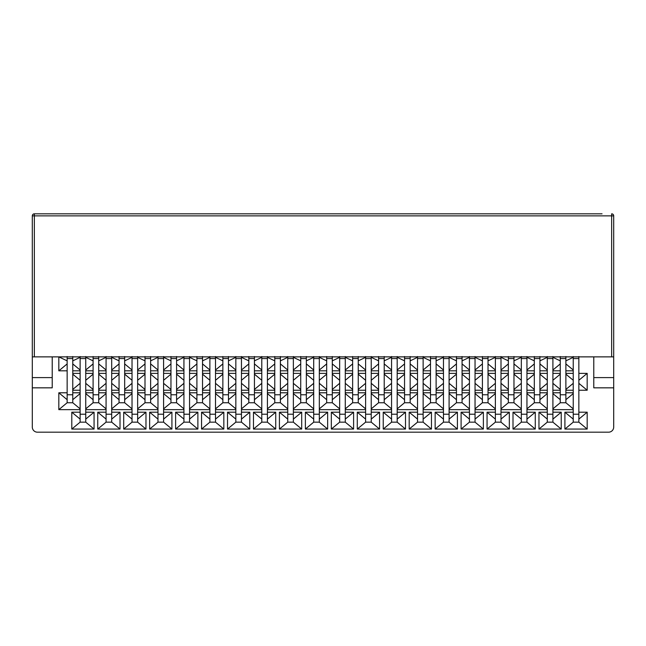 <?xml version="1.0" encoding="UTF-8"?>
<svg xmlns="http://www.w3.org/2000/svg" width="646" height="646" viewBox="0 0 646 646"><rect width="100%" height="100%" fill="white"/><g stroke="black" fill="none" stroke-linecap="round" stroke-linejoin="round"><path stroke-width="0.97" d="M111.693 356.519L111.693 422.161L106.073 422.161L111.693 422.161L120.019 429.065L120.019 412.205L111.693 412.205M163.6 356.519L163.6 422.161L157.979 422.161L163.6 422.161L171.925 429.065L171.925 412.205L163.6 412.205M215.506 356.519L215.506 422.161L209.885 422.161L215.506 422.161L223.839 429.065L223.839 412.205L215.506 412.205M267.412 356.519L267.412 422.161L261.791 422.161L267.412 422.161L275.745 429.065L275.745 412.205L267.412 412.205M319.318 356.519L319.318 422.161L313.706 422.161L319.318 422.161L327.651 429.065L327.651 412.205L319.318 412.205M371.232 356.519L371.232 422.161L365.612 422.161L371.232 422.161L379.557 429.065L379.557 412.205L371.232 412.205M423.138 356.519L423.138 422.161L417.518 422.161L423.138 422.161L431.463 429.065L431.463 412.205L423.138 412.205M475.044 356.519L475.044 422.161L469.424 422.161L475.044 422.161L483.37 429.065L483.37 412.205L475.044 412.205M526.95 356.519L526.95 422.161L521.33 422.161L526.95 422.161L535.276 429.065L535.276 412.205L526.95 412.205M578.856 356.519L578.856 422.161L573.236 422.161L578.856 422.161L587.182 429.065L587.182 412.205L578.856 412.205M552.903 356.519L552.903 422.161L547.283 422.161L552.903 422.161L561.229 429.065L561.229 412.205L552.903 412.205M500.997 356.519L500.997 422.161L495.377 422.161L500.997 422.161L509.323 429.065L509.323 412.205L500.997 412.205M449.091 356.519L449.091 422.161L443.471 422.161L449.091 422.161L457.416 429.065L457.416 412.205L449.091 412.205M397.185 356.519L397.185 422.161L391.565 422.161L397.185 422.161L405.51 429.065L405.51 412.205L397.185 412.205M345.279 356.519L345.279 422.161L339.659 422.161L345.279 422.161L353.604 429.065L353.604 412.205L345.279 412.205M293.365 356.519L293.365 422.161L287.745 422.161L293.365 422.161L301.698 429.065L301.698 412.205L293.365 412.205M241.459 356.519L241.459 422.161L235.838 422.161L241.459 422.161L249.792 429.065L249.792 412.205L241.459 412.205M189.553 356.519L189.553 422.161L183.932 422.161L189.553 422.161L197.878 429.065L197.878 412.205L189.553 412.205M137.646 356.519L137.646 422.161L132.026 422.161L137.646 422.161L145.972 429.065L145.972 412.205L137.646 412.205M85.74 356.519L85.74 422.161L80.12 422.161L85.74 422.161L94.066 429.065L94.066 412.205L85.74 412.205M67.144 392.792L58.818 392.792L58.818 409.645L80.12 409.645M80.12 392.792L72.764 392.792M106.073 392.792L98.717 392.792M93.097 392.792L85.74 392.792M85.74 409.645L106.073 409.645M132.026 392.792L124.67 392.792M119.05 392.792L111.693 392.792M111.693 409.645L132.026 409.645M157.979 392.792L150.623 392.792M145.003 392.792L137.646 392.792M137.646 409.645L157.979 409.645M183.932 392.792L176.576 392.792M170.956 392.792L163.6 392.792M163.6 409.645L183.932 409.645M209.885 392.792L202.529 392.792M196.909 392.792L189.553 392.792M189.553 409.645L209.885 409.645M235.838 392.792L228.482 392.792M222.862 392.792L215.506 392.792M215.506 409.645L235.838 409.645M261.791 392.792L254.435 392.792M248.815 392.792L241.459 392.792M241.459 409.645L261.791 409.645M287.745 392.792L280.388 392.792M274.768 392.792L267.412 392.792M267.412 409.645L287.745 409.645M313.706 392.792L306.341 392.792M300.721 392.792L293.365 392.792M293.365 409.645L313.706 409.645M339.659 392.792L332.294 392.792M326.682 392.792L319.318 392.792M319.318 409.645L339.659 409.645M365.612 392.792L358.255 392.792M352.635 392.792L345.279 392.792M345.279 409.645L365.612 409.645M391.565 392.792L384.209 392.792M378.588 392.792L371.232 392.792M371.232 409.645L391.565 409.645M417.518 392.792L410.162 392.792M404.541 392.792L397.185 392.792M397.185 409.645L417.518 409.645M443.471 392.792L436.115 392.792M430.494 392.792L423.138 392.792M423.138 409.645L443.471 409.645M469.424 392.792L462.068 392.792M456.447 392.792L449.091 392.792M449.091 409.645L469.424 409.645M495.377 392.792L488.021 392.792M482.4 392.792L475.044 392.792M475.044 409.645L495.377 409.645M521.33 392.792L513.974 392.792M508.354 392.792L500.997 392.792M500.997 409.645L521.33 409.645M547.283 392.792L539.927 392.792M534.307 392.792L526.95 392.792M526.95 409.645L547.283 409.645M573.236 392.792L565.88 392.792M560.26 392.792L552.903 392.792M552.903 409.645L573.236 409.645M573.236 412.205L564.911 412.205L564.911 429.065L587.182 429.065M547.283 412.205L538.958 412.205L538.958 429.065L561.229 429.065M521.33 412.205L513.005 412.205L513.005 429.065L535.276 429.065M495.377 412.205L487.052 412.205L487.052 429.065L509.323 429.065M469.424 412.205L461.099 412.205L461.099 429.065L483.37 429.065M443.471 412.205L435.146 412.205L435.146 429.065L457.416 429.065M417.518 412.205L409.184 412.205L409.184 429.065L431.463 429.065M391.565 412.205L383.231 412.205L383.231 429.065L405.51 429.065M365.612 412.205L357.278 412.205L357.278 429.065L379.557 429.065M339.659 412.205L331.325 412.205L331.325 429.065L353.604 429.065M313.706 412.205L305.372 412.205L305.372 429.065L327.651 429.065M287.745 412.205L279.419 412.205L279.419 429.065L301.698 429.065M261.791 412.205L253.466 412.205L253.466 429.065L275.745 429.065M235.838 412.205L227.513 412.205L227.513 429.065L249.792 429.065M209.885 412.205L201.56 412.205L201.56 429.065L223.839 429.065M183.932 412.205L175.607 412.205L175.607 429.065L197.878 429.065M157.979 412.205L149.654 412.205L149.654 429.065L171.925 429.065M132.026 412.205L123.701 412.205L123.701 429.065L145.972 429.065M106.073 412.205L97.748 412.205L97.748 429.065L120.019 429.065M80.12 412.205L71.795 412.205L71.795 429.065L94.066 429.065M578.856 390.232L587.182 390.232L587.182 373.372L578.856 373.372M573.236 373.372L565.88 373.372M565.88 390.232L573.236 390.232M560.26 373.372L552.903 373.372M547.283 373.372L539.927 373.372M539.927 390.232L547.283 390.232M552.903 390.232L560.26 390.232M534.307 373.372L526.95 373.372M521.33 373.372L513.974 373.372M513.974 390.232L521.33 390.232M526.95 390.232L534.307 390.232M508.354 373.372L500.997 373.372M495.377 373.372L488.021 373.372M488.021 390.232L495.377 390.232M500.997 390.232L508.354 390.232M482.4 373.372L475.044 373.372M469.424 373.372L462.068 373.372M462.068 390.232L469.424 390.232M475.044 390.232L482.4 390.232M456.447 373.372L449.091 373.372M443.471 373.372L436.115 373.372M436.115 390.232L443.471 390.232M449.091 390.232L456.447 390.232M430.494 373.372L423.138 373.372M417.518 373.372L410.162 373.372M410.162 390.232L417.518 390.232M423.138 390.232L430.494 390.232M404.541 373.372L397.185 373.372M391.565 373.372L384.209 373.372M384.209 390.232L391.565 390.232M397.185 390.232L404.541 390.232M378.588 373.372L371.232 373.372M365.612 373.372L358.255 373.372M358.255 390.232L365.612 390.232M371.232 390.232L378.588 390.232M352.635 373.372L345.279 373.372M339.659 373.372L332.294 373.372M332.294 390.232L339.659 390.232M345.279 390.232L352.635 390.232M326.682 373.372L319.318 373.372M313.706 373.372L306.341 373.372M306.341 390.232L313.706 390.232M319.318 390.232L326.682 390.232M300.721 373.372L293.365 373.372M287.745 373.372L280.388 373.372M280.388 390.232L287.745 390.232M293.365 390.232L300.721 390.232M274.768 373.372L267.412 373.372M261.791 373.372L254.435 373.372M254.435 390.232L261.791 390.232M267.412 390.232L274.768 390.232M248.815 373.372L241.459 373.372M235.838 373.372L228.482 373.372M228.482 390.232L235.838 390.232M241.459 390.232L248.815 390.232M222.862 373.372L215.506 373.372M209.885 373.372L202.529 373.372M202.529 390.232L209.885 390.232M215.506 390.232L222.862 390.232M196.909 373.372L189.553 373.372M183.932 373.372L176.576 373.372M176.576 390.232L183.932 390.232M189.553 390.232L196.909 390.232M170.956 373.372L163.6 373.372M157.979 373.372L150.623 373.372M150.623 390.232L157.979 390.232M163.6 390.232L170.956 390.232M145.003 373.372L137.646 373.372M132.026 373.372L124.67 373.372M124.67 390.232L132.026 390.232M137.646 390.232L145.003 390.232M119.05 373.372L111.693 373.372M106.073 373.372L98.717 373.372M98.717 390.232L106.073 390.232M111.693 390.232L119.05 390.232M93.097 373.372L85.74 373.372M80.12 373.372L72.764 373.372M72.764 390.232L80.12 390.232M85.74 390.232L93.097 390.232M32.3 387.834L32.3 377.611L52.221 377.611L52.221 387.834L32.3 387.834L32.3 427.071A5.111 5.111 0 0 0 37.411 432.182L608.589 432.182A5.111 5.111 0 0 0 613.7 427.071L613.7 356.875L32.3 356.875L32.3 215.869A2.043 2.043 0 0 1 34.343 213.818L602.048 213.818M552.903 370.82L560.26 370.82M565.88 370.82L573.236 370.82M526.95 370.82L534.307 370.82M539.927 370.82L547.283 370.82M500.997 370.82L508.354 370.82M513.974 370.82L521.33 370.82M475.044 370.82L482.4 370.82M488.021 370.82L495.377 370.82M449.091 370.82L456.447 370.82M462.068 370.82L469.424 370.82M423.138 370.82L430.494 370.82M436.115 370.82L443.471 370.82M397.185 370.82L404.541 370.82M410.162 370.82L417.518 370.82M371.232 370.82L378.588 370.82M384.209 370.82L391.565 370.82M345.279 370.82L352.635 370.82M358.255 370.82L365.612 370.82M319.318 370.82L326.682 370.82M332.294 370.82L339.659 370.82M293.365 370.82L300.721 370.82M306.341 370.82L313.706 370.82M267.412 370.82L274.768 370.82M280.388 370.82L287.745 370.82M241.459 370.82L248.815 370.82M254.435 370.82L261.791 370.82M215.506 370.82L222.862 370.82M228.482 370.82L235.838 370.82M189.553 370.82L196.909 370.82M202.529 370.82L209.885 370.82M163.6 370.82L170.956 370.82M176.576 370.82L183.932 370.82M137.646 370.82L145.003 370.82M150.623 370.82L157.979 370.82M111.693 370.82L119.05 370.82M124.67 370.82L132.026 370.82M85.74 370.82L93.097 370.82M98.717 370.82L106.073 370.82M67.144 360.856L58.818 356.875L58.818 370.82L67.144 370.82M72.764 370.82L80.12 370.82M32.3 377.611L32.3 356.875M39.858 213.818L34.343 213.818A2.043 2.043 0 0 0 32.3 215.869L34.343 215.869L34.343 356.875M52.374 213.818L600.57 213.818M611.657 356.875L611.657 215.869L613.7 215.869L613.7 356.875M613.7 215.869A2.043 2.043 0 0 0 611.657 213.818A2.043 2.043 0 0 1 613.7 215.869M593.779 356.875L593.779 387.834L613.7 387.834M593.779 377.611L613.7 377.611M52.221 377.611L52.221 356.875M578.856 419.101L587.182 412.205M578.856 414.215L573.236 414.215L573.236 422.161L564.911 429.065M573.236 419.101L564.911 412.205M552.903 419.101L561.229 412.205M552.903 414.215L547.283 414.215L547.283 422.161L538.958 429.065M547.283 419.101L538.958 412.205M526.95 419.101L535.276 412.205M526.95 414.215L521.33 414.215L521.33 422.161L513.005 429.065M521.33 419.101L513.005 412.205M500.997 419.101L509.323 412.205M500.997 414.215L495.377 414.215L495.377 422.161L487.052 429.065M495.377 419.101L487.052 412.205M475.044 419.101L483.37 412.205M475.044 414.215L469.424 414.215L469.424 422.161L461.099 429.065M469.424 419.101L461.099 412.205M449.091 419.101L457.416 412.205M449.091 414.215L443.471 414.215L443.471 422.161L435.146 429.065M443.471 419.101L435.146 412.205M423.138 419.101L431.463 412.205M423.138 414.215L417.518 414.215L417.518 422.161L409.184 429.065M417.518 419.101L409.184 412.205M397.185 419.101L405.51 412.205M397.185 414.215L391.565 414.215L391.565 422.161L383.231 429.065M391.565 419.101L383.231 412.205M371.232 419.101L379.557 412.205M371.232 414.215L365.612 414.215L365.612 422.161L357.278 429.065M365.612 419.101L357.278 412.205M345.279 419.101L353.604 412.205M345.279 414.215L339.659 414.215L339.659 422.161L331.325 429.065M339.659 419.101L331.325 412.205M319.318 419.101L327.651 412.205M319.318 414.215L313.706 414.215L313.706 422.161L305.372 429.065M313.706 419.101L305.372 412.205M293.365 419.101L301.698 412.205M293.365 414.215L287.745 414.215L287.745 422.161L279.419 429.065M287.745 419.101L279.419 412.205M267.412 419.101L275.745 412.205M267.412 414.215L261.791 414.215L261.791 422.161L253.466 429.065M261.791 419.101L253.466 412.205M241.459 419.101L249.792 412.205M241.459 414.215L235.838 414.215L235.838 422.161L227.513 429.065M235.838 419.101L227.513 412.205M215.506 419.101L223.839 412.205M215.506 414.215L209.885 414.215L209.885 422.161L201.56 429.065M209.885 419.101L201.56 412.205M189.553 419.101L197.878 412.205M189.553 414.215L183.932 414.215L183.932 422.161L175.607 429.065M183.932 419.101L175.607 412.205M163.6 419.101L171.925 412.205M163.6 414.215L157.979 414.215L157.979 422.161L149.654 429.065M157.979 419.101L149.654 412.205M137.646 419.101L145.972 412.205M137.646 414.215L132.026 414.215L132.026 422.161L123.701 429.065M132.026 419.101L123.701 412.205M111.693 419.101L120.019 412.205M111.693 414.215L106.073 414.215L106.073 422.161L97.748 429.065M106.073 419.101L97.748 412.205M85.74 419.101L94.066 412.205M85.74 414.215L80.12 414.215L80.12 422.161L71.795 429.065M80.12 419.101L71.795 412.205M578.856 380.268L587.182 373.372M578.856 383.336L587.182 390.232M573.236 383.336L565.88 389.433M573.236 380.268L565.88 374.179M552.903 380.268L560.26 374.179M552.903 383.336L560.26 389.433M547.283 383.336L539.927 389.433M547.283 380.268L539.927 374.179M526.95 380.268L534.307 374.179M526.95 383.336L534.307 389.433M521.33 383.336L513.974 389.433M521.33 380.268L513.974 374.179M500.997 380.268L508.354 374.179M500.997 383.336L508.354 389.433M495.377 383.336L488.021 389.433M495.377 380.268L488.021 374.179M475.044 380.268L482.4 374.179M475.044 383.336L482.4 389.433M469.424 383.336L462.068 389.433M469.424 380.268L462.068 374.179M449.091 380.268L456.447 374.179M449.091 383.336L456.447 389.433M443.471 383.336L436.115 389.433M443.471 380.268L436.115 374.179M423.138 380.268L430.494 374.179M423.138 383.336L430.494 389.433M417.518 383.336L410.162 389.433M417.518 380.268L410.162 374.179M397.185 380.268L404.541 374.179M397.185 383.336L404.541 389.433M391.565 383.336L384.209 389.433M391.565 380.268L384.209 374.179M371.232 380.268L378.588 374.179M371.232 383.336L378.588 389.433M365.612 383.336L358.255 389.433M365.612 380.268L358.255 374.179M345.279 380.268L352.635 374.179M345.279 383.336L352.635 389.433M339.659 383.336L332.294 389.433M339.659 380.268L332.294 374.179M319.318 380.268L326.682 374.179M319.318 383.336L326.682 389.433M313.706 383.336L306.341 389.433M313.706 380.268L306.341 374.179M293.365 380.268L300.721 374.179M293.365 383.336L300.721 389.433M287.745 383.336L280.388 389.433M287.745 380.268L280.388 374.179M267.412 380.268L274.768 374.179M267.412 383.336L274.768 389.433M261.791 383.336L254.435 389.433M261.791 380.268L254.435 374.179M241.459 380.268L248.815 374.179M241.459 383.336L248.815 389.433M235.838 383.336L228.482 389.433M235.838 380.268L228.482 374.179M215.506 380.268L222.862 374.179M215.506 383.336L222.862 389.433M209.885 383.336L202.529 389.433M209.885 380.268L202.529 374.179M189.553 380.268L196.909 374.179M189.553 383.336L196.909 389.433M183.932 383.336L176.576 389.433M183.932 380.268L176.576 374.179M163.6 380.268L170.956 374.179M163.6 383.336L170.956 389.433M157.979 383.336L150.623 389.433M157.979 380.268L150.623 374.179M137.646 380.268L145.003 374.179M137.646 383.336L145.003 389.433M132.026 383.336L124.67 389.433M132.026 380.268L124.67 374.179M111.693 380.268L119.05 374.179M111.693 383.336L119.05 389.433M106.073 383.336L98.717 389.433M106.073 380.268L98.717 374.179M85.74 380.268L93.097 374.179M85.74 383.336L93.097 389.433M80.12 383.336L72.764 389.433M80.12 380.268L72.764 374.179M552.903 393.592L560.26 399.688M552.903 408.845L560.26 402.749L565.88 402.749L573.236 408.845M573.236 393.592L565.88 399.688M526.95 393.592L534.307 399.688M526.95 408.845L534.307 402.749L539.927 402.749L547.283 408.845M547.283 393.592L539.927 399.688M500.997 393.592L508.354 399.688M500.997 408.845L508.354 402.749L513.974 402.749L521.33 408.845M521.33 393.592L513.974 399.688M475.044 393.592L482.4 399.688M475.044 408.845L482.4 402.749L488.021 402.749L495.377 408.845M495.377 393.592L488.021 399.688M449.091 393.592L456.447 399.688M449.091 408.845L456.447 402.749L462.068 402.749L469.424 408.845M469.424 393.592L462.068 399.688M423.138 393.592L430.494 399.688M423.138 408.845L430.494 402.749L436.115 402.749L443.471 408.845M443.471 393.592L436.115 399.688M397.185 393.592L404.541 399.688M397.185 408.845L404.541 402.749L410.162 402.749L417.518 408.845M417.518 393.592L410.162 399.688M371.232 393.592L378.588 399.688M371.232 408.845L378.588 402.749L384.209 402.749L391.565 408.845M391.565 393.592L384.209 399.688M345.279 393.592L352.635 399.688M345.279 408.845L352.635 402.749L358.255 402.749L365.612 408.845M365.612 393.592L358.255 399.688M319.318 393.592L326.682 399.688M319.318 408.845L326.682 402.749L332.294 402.749L339.659 408.845M339.659 393.592L332.294 399.688M293.365 393.592L300.721 399.688M293.365 408.845L300.721 402.749L306.341 402.749L313.706 408.845M313.706 393.592L306.341 399.688M267.412 393.592L274.768 399.688M267.412 408.845L274.768 402.749L280.388 402.749L287.745 408.845M287.745 393.592L280.388 399.688M241.459 393.592L248.815 399.688M241.459 408.845L248.815 402.749L254.435 402.749L261.791 408.845M261.791 393.592L254.435 399.688M215.506 393.592L222.862 399.688M215.506 408.845L222.862 402.749L228.482 402.749L235.838 408.845M235.838 393.592L228.482 399.688M189.553 393.592L196.909 399.688M189.553 408.845L196.909 402.749L202.529 402.749L209.885 408.845M209.885 393.592L202.529 399.688M163.6 393.592L170.956 399.688M163.6 408.845L170.956 402.749L176.576 402.749L183.932 408.845M183.932 393.592L176.576 399.688M137.646 393.592L145.003 399.688M137.646 408.845L145.003 402.749L150.623 402.749L157.979 408.845M157.979 393.592L150.623 399.688M111.693 393.592L119.05 399.688M111.693 408.845L119.05 402.749L124.67 402.749L132.026 408.845M132.026 393.592L124.67 399.688M85.74 393.592L93.097 399.688M85.74 408.845L93.097 402.749L98.717 402.749L106.073 408.845M106.073 393.592L98.717 399.688M58.818 392.792L67.144 399.688M58.818 409.645L67.144 402.749L72.764 402.749L80.12 408.845M80.12 393.592L72.764 399.688M565.88 363.924L573.236 370.013M560.26 363.924L552.903 370.013M560.26 360.856L552.903 357.335M565.88 360.856L573.236 357.335M539.927 363.924L547.283 370.013M534.307 363.924L526.95 370.013M534.307 360.856L526.95 357.335M539.927 360.856L547.283 357.335M513.974 363.924L521.33 370.013M508.354 363.924L500.997 370.013M508.354 360.856L500.997 357.335M513.974 360.856L521.33 357.335M488.021 363.924L495.377 370.013M482.4 363.924L475.044 370.013M482.4 360.856L475.044 357.335M488.021 360.856L495.377 357.335M462.068 363.924L469.424 370.013M456.447 363.924L449.091 370.013M456.447 360.856L449.091 357.335M462.068 360.856L469.424 357.335M436.115 363.924L443.471 370.013M430.494 363.924L423.138 370.013M430.494 360.856L423.138 357.335M436.115 360.856L443.471 357.335M410.162 363.924L417.518 370.013M404.541 363.924L397.185 370.013M404.541 360.856L397.185 357.335M410.162 360.856L417.518 357.335M384.209 363.924L391.565 370.013M378.588 363.924L371.232 370.013M378.588 360.856L371.232 357.335M384.209 360.856L391.565 357.335M358.255 363.924L365.612 370.013M352.635 363.924L345.279 370.013M352.635 360.856L345.279 357.335M358.255 360.856L365.612 357.335M332.294 363.924L339.659 370.013M326.682 363.924L319.318 370.013M326.682 360.856L319.318 357.335M332.294 360.856L339.659 357.335M306.341 363.924L313.706 370.013M300.721 363.924L293.365 370.013M300.721 360.856L293.365 357.335M306.341 360.856L313.706 357.335M280.388 363.924L287.745 370.013M274.768 363.924L267.412 370.013M274.768 360.856L267.412 357.335M280.388 360.856L287.745 357.335M254.435 363.924L261.791 370.013M248.815 363.924L241.459 370.013M248.815 360.856L241.459 357.335M254.435 360.856L261.791 357.335M228.482 363.924L235.838 370.013M222.862 363.924L215.506 370.013M222.862 360.856L215.506 357.335M228.482 360.856L235.838 357.335M202.529 363.924L209.885 370.013M196.909 363.924L189.553 370.013M196.909 360.856L189.553 357.335M202.529 360.856L209.885 357.335M176.576 363.924L183.932 370.013M170.956 363.924L163.6 370.013M170.956 360.856L163.6 357.335M176.576 360.856L183.932 357.335M150.623 363.924L157.979 370.013M145.003 363.924L137.646 370.013M145.003 360.856L137.646 357.335M150.623 360.856L157.979 357.335M124.67 363.924L132.026 370.013M119.05 363.924L111.693 370.013M119.05 360.856L111.693 357.335M124.67 360.856L132.026 357.335M98.717 363.924L106.073 370.013M93.097 363.924L85.74 370.013M93.097 360.856L85.74 357.335M98.717 360.856L106.073 357.335M72.764 363.924L80.12 370.013M67.144 363.924L58.818 370.82M72.764 360.856L80.12 357.335M573.236 356.519L573.236 358.554L578.856 358.554M573.236 414.215L573.236 358.554M576.305 422.161L578.856 422.161M560.26 356.519L560.26 358.546L565.88 358.546L565.88 402.757L560.26 402.757L560.26 394.771L565.88 394.771M565.88 356.519L565.88 358.546M560.26 358.546L560.26 394.771M547.283 356.519L547.283 358.554L552.903 358.554M547.283 414.215L547.283 358.554M550.352 422.161L552.903 422.161M534.307 356.519L534.307 358.546L539.927 358.546L539.927 402.757L534.307 402.757L534.307 394.771L539.927 394.771M539.927 356.519L539.927 358.546M534.307 358.546L534.307 394.771M521.33 356.519L521.33 358.554L526.95 358.554M521.33 414.215L521.33 358.554M524.399 422.161L526.95 422.161M508.354 356.519L508.354 358.546L513.974 358.546L513.974 402.757L508.354 402.757L508.354 394.771L513.974 394.771M513.974 356.519L513.974 358.546M508.354 358.546L508.354 394.771M495.377 356.519L495.377 358.554L500.997 358.554M495.377 414.215L495.377 358.554M498.446 422.161L500.997 422.161M482.4 356.519L482.4 358.546L488.021 358.546L488.021 402.757L482.4 402.757L482.4 394.771L488.021 394.771M488.021 356.519L488.021 358.546M482.4 358.546L482.4 394.771M469.424 356.519L469.424 358.554L475.044 358.554M469.424 414.215L469.424 358.554M472.484 422.161L475.044 422.161M456.447 356.519L456.447 358.546L462.068 358.546L462.068 402.757L456.447 402.757L456.447 394.771L462.068 394.771M462.068 356.519L462.068 358.546M456.447 358.546L456.447 394.771M443.471 356.519L443.471 358.554L449.091 358.554M443.471 414.215L443.471 358.554M446.531 422.161L449.091 422.161M430.494 356.519L430.494 358.546L436.115 358.546L436.115 402.757L430.494 402.757L430.494 394.771L436.115 394.771M436.115 356.519L436.115 358.546M430.494 358.546L430.494 394.771M417.518 356.519L417.518 358.554L423.138 358.554M417.518 414.215L417.518 358.554M420.578 422.161L423.138 422.161M391.565 356.519L391.565 358.554L397.185 358.554M391.565 414.215L391.565 358.554M394.625 422.161L397.185 422.161M404.541 356.519L404.541 358.546L410.162 358.546L410.162 402.757L404.541 402.757L404.541 394.771L410.162 394.771M410.162 356.519L410.162 358.546M404.541 358.546L404.541 394.771M378.588 356.519L378.588 358.546L384.209 358.546L384.209 402.757L378.588 402.757L378.588 394.771L384.209 394.771M384.209 356.519L384.209 358.546M378.588 358.546L378.588 394.771M365.612 356.519L365.612 358.554L371.232 358.554M365.612 414.215L365.612 358.554M368.672 422.161L371.232 422.161M352.635 356.519L352.635 358.546L358.255 358.546L358.255 402.757L352.635 402.757L352.635 394.771L358.255 394.771M358.255 356.519L358.255 358.546M352.635 358.546L352.635 394.771M339.659 356.519L339.659 358.554L345.279 358.554M339.659 414.215L339.659 358.554M342.719 422.161L345.279 422.161M326.682 356.519L326.682 358.546L332.294 358.546L332.294 402.757L326.682 402.757L326.682 394.771L332.294 394.771M332.294 356.519L332.294 358.546M326.682 358.546L326.682 394.771M313.706 356.519L313.706 358.554L319.318 358.554M313.706 414.215L313.706 358.554M316.766 422.161L319.318 422.161M287.745 356.519L287.745 358.554L293.365 358.554M287.745 414.215L287.745 358.554M290.813 422.161L293.365 422.161M300.721 356.519L300.721 358.546L306.341 358.546L306.341 402.757L300.721 402.757L300.721 394.771L306.341 394.771M306.341 356.519L306.341 358.546M300.721 358.546L300.721 394.771M274.768 356.519L274.768 358.546L280.388 358.546L280.388 402.757L274.768 402.757L274.768 394.771L280.388 394.771M280.388 356.519L280.388 358.546M274.768 358.546L274.768 394.771M261.791 356.519L261.791 358.554L267.412 358.554M261.791 414.215L261.791 358.554M264.86 422.161L267.412 422.161M248.815 356.519L248.815 358.546L254.435 358.546L254.435 402.757L248.815 402.757L248.815 394.771L254.435 394.771M254.435 356.519L254.435 358.546M248.815 358.546L248.815 394.771M235.838 356.519L235.838 358.554L241.459 358.554M235.838 414.215L235.838 358.554M238.907 422.161L241.459 422.161M209.885 356.519L209.885 358.554L215.506 358.554M209.885 414.215L209.885 358.554M212.954 422.161L215.506 422.161M222.862 356.519L222.862 358.546L228.482 358.546L228.482 402.757L222.862 402.757L222.862 394.771L228.482 394.771M228.482 356.519L228.482 358.546M222.862 358.546L222.862 394.771M196.909 356.519L196.909 358.546L202.529 358.546L202.529 402.757L196.909 402.757L196.909 394.771L202.529 394.771M202.529 356.519L202.529 358.546M196.909 358.546L196.909 394.771M183.932 356.519L183.932 358.554L189.553 358.554M183.932 414.215L183.932 358.554M187.001 422.161L189.553 422.161M157.979 356.519L157.979 358.554L163.6 358.554M157.979 414.215L157.979 358.554M161.048 422.161L163.6 422.161M132.026 356.519L132.026 358.554L137.646 358.554M132.026 414.215L132.026 358.554M135.095 422.161L137.646 422.161M106.073 356.519L106.073 358.554L111.693 358.554M106.073 414.215L106.073 358.554M109.142 422.161L111.693 422.161M80.12 356.519L80.12 358.554L85.74 358.554M80.12 414.215L80.12 358.554M83.189 422.161L85.74 422.161M170.956 356.519L170.956 358.546L176.576 358.546L176.576 402.757L170.956 402.757L170.956 394.771L176.576 394.771M176.576 356.519L176.576 358.546M170.956 358.546L170.956 394.771M145.003 356.519L145.003 358.546L150.623 358.546L150.623 402.757L145.003 402.757L145.003 394.771L150.623 394.771M150.623 356.519L150.623 358.546M145.003 358.546L145.003 394.771M119.05 356.519L119.05 358.546L124.67 358.546L124.67 402.757L119.05 402.757L119.05 394.771L124.67 394.771M124.67 356.519L124.67 358.546M119.05 358.546L119.05 394.771M93.097 356.519L93.097 358.546L98.717 358.546L98.717 402.757L93.097 402.757L93.097 394.771L98.717 394.771M98.717 356.519L98.717 358.546M93.097 358.546L93.097 394.771M67.144 356.519L67.144 358.546L72.764 358.546L72.764 402.757L67.144 402.757L67.144 394.771L72.764 394.771M72.764 356.519L72.764 358.546M67.144 358.546L67.144 394.771M611.657 213.818L611.657 215.869L34.343 215.869L34.343 213.818"/></g></svg>
